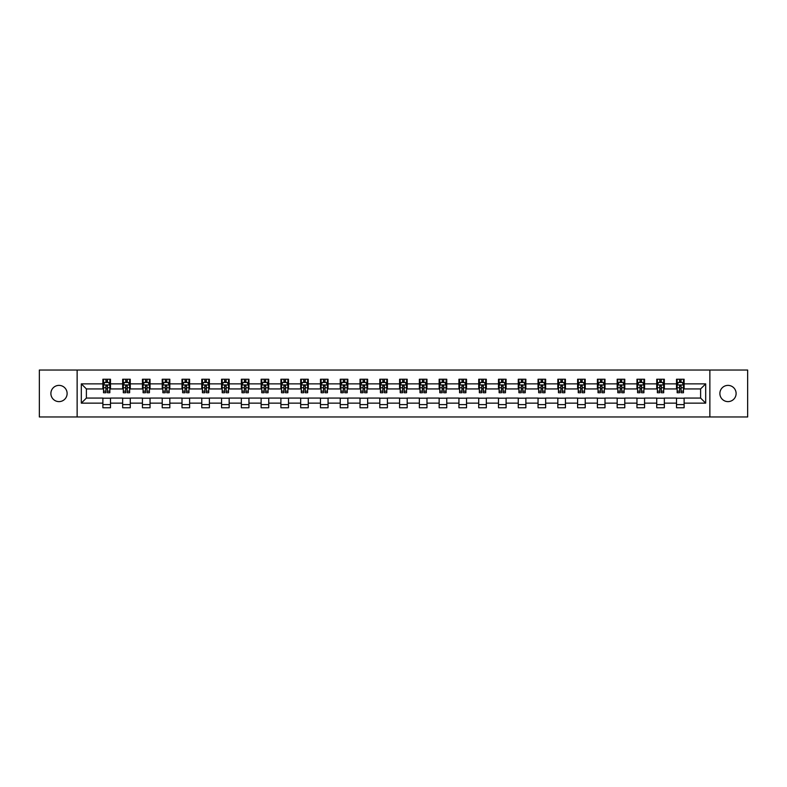 <?xml version="1.0" encoding="UTF-8"?>
<svg xmlns="http://www.w3.org/2000/svg" width="787" height="787" viewBox="0 0 787 787"><rect width="100%" height="100%" fill="white"/><g stroke="black" fill="none" stroke-linecap="round" stroke-linejoin="round"><path stroke-width="1.18" d="M727.995 385.384A8.116 8.116 0 0 0 719.879 393.5A8.116 8.116 0 0 0 727.995 401.616A8.116 8.116 0 0 0 736.111 393.5A8.116 8.116 0 0 0 727.995 385.384M59.005 385.384A8.116 8.116 0 0 0 50.889 393.5A8.116 8.116 0 0 0 59.005 401.616A8.116 8.116 0 0 0 67.121 393.5A8.116 8.116 0 0 0 59.005 385.384M709.864 416.962L747.65 416.962L747.65 370.038L709.864 370.038L709.864 416.962L77.136 416.962L77.136 370.038L39.35 370.038L39.35 416.962L77.136 416.962M709.864 370.038L77.136 370.038M684.119 383.859L684.119 379.236L676.515 379.236L676.515 383.859L664.346 383.859L664.346 379.236L656.732 379.236L656.732 383.859L644.563 383.859L644.563 379.236L636.958 379.236L636.958 383.859L624.78 383.859L624.78 379.236L617.175 379.236L617.175 383.859L604.996 383.859L604.996 379.236L597.392 379.236L597.392 383.859L585.223 383.859L585.223 379.236L577.609 379.236L577.609 383.859L565.44 383.859L565.44 379.236L557.835 379.236L557.835 383.859L545.657 383.859L545.657 379.236L538.052 379.236L538.052 383.859L525.873 383.859L525.873 379.236L518.269 379.236L518.269 383.859L506.1 383.859L506.1 379.236L498.486 379.236L498.486 383.859L486.317 383.859L486.317 379.236L478.712 379.236L478.712 383.859L466.534 383.859L466.534 379.236L458.929 379.236L458.929 383.859L446.76 383.859L446.76 379.236L439.146 379.236L439.146 383.859L426.977 383.859L426.977 379.236L419.363 379.236L419.363 383.859L407.194 383.859L407.194 379.236L399.589 379.236L399.589 383.859L387.411 383.859L387.411 379.236L379.806 379.236L379.806 383.859L367.637 383.859L367.637 379.236L360.023 379.236L360.023 383.859L347.854 383.859L347.854 379.236L340.24 379.236L340.24 383.859L328.071 383.859L328.071 379.236L320.466 379.236L320.466 383.859L308.288 383.859L308.288 379.236L300.683 379.236L300.683 383.859L288.514 383.859L288.514 379.236L280.9 379.236L280.9 383.859L268.731 383.859L268.731 379.236L261.127 379.236L261.127 383.859L248.948 383.859L248.948 379.236L241.343 379.236L241.343 383.859L229.165 383.859L229.165 379.236L221.56 379.236L221.56 383.859L209.391 383.859L209.391 379.236L201.777 379.236L201.777 383.859L189.608 383.859L189.608 379.236L182.004 379.236L182.004 383.859L169.825 383.859L169.825 379.236L162.22 379.236L162.22 383.859L150.042 383.859L150.042 379.236L142.437 379.236L142.437 383.859L130.268 383.859L130.268 379.236L122.654 379.236L122.654 383.859L110.485 383.859L110.485 379.236L102.881 379.236L102.881 383.859L81.317 383.859L81.317 403.141L86.393 398.065L102.881 398.065L102.881 407.764L110.485 407.764L110.485 398.065L122.654 398.065L122.654 407.764L130.268 407.764L130.268 398.065L142.437 398.065L142.437 407.764L150.042 407.764L150.042 398.065L162.22 398.065L162.22 407.764L169.825 407.764L169.825 398.065L182.004 398.065L182.004 407.764L189.608 407.764L189.608 398.065L201.777 398.065L201.777 407.764L209.391 407.764L209.391 398.065L221.56 398.065L221.56 407.764L229.165 407.764L229.165 398.065L241.343 398.065L241.343 407.764L248.948 407.764L248.948 398.065L261.127 398.065L261.127 407.764L268.731 407.764L268.731 398.065L280.9 398.065L280.9 407.764L288.514 407.764L288.514 398.065L300.683 398.065L300.683 407.764L308.288 407.764L308.288 398.065L320.466 398.065L320.466 407.764L328.071 407.764L328.071 398.065L340.24 398.065L340.24 407.764L347.854 407.764L347.854 398.065L360.023 398.065L360.023 407.764L367.637 407.764L367.637 398.065L379.806 398.065L379.806 407.764L387.411 407.764L387.411 398.065L399.589 398.065L399.589 407.764L407.194 407.764L407.194 398.065L419.363 398.065L419.363 407.764L426.977 407.764L426.977 398.065L439.146 398.065L439.146 407.764L446.76 407.764L446.76 398.065L458.929 398.065L458.929 407.764L466.534 407.764L466.534 398.065L478.712 398.065L478.712 407.764L486.317 407.764L486.317 398.065L498.486 398.065L498.486 407.764L506.1 407.764L506.1 398.065L518.269 398.065L518.269 407.764L525.873 407.764L525.873 398.065L538.052 398.065L538.052 407.764L545.657 407.764L545.657 398.065L557.835 398.065L557.835 407.764L565.44 407.764L565.44 398.065L577.609 398.065L577.609 407.764L585.223 407.764L585.223 398.065L597.392 398.065L597.392 407.764L604.996 407.764L604.996 398.065L617.175 398.065L617.175 407.764L624.78 407.764L624.78 398.065L636.958 398.065L636.958 407.764L644.563 407.764L644.563 398.065L656.732 398.065L656.732 407.764L664.346 407.764L664.346 398.065L676.515 398.065L676.515 407.764L684.119 407.764L684.119 398.065L700.607 398.065L700.607 388.935L684.119 388.935L684.119 383.859L705.683 383.859L705.683 403.141L684.119 403.141M676.515 403.141L664.346 403.141M656.732 403.141L644.563 403.141M636.958 403.141L624.78 403.141M617.175 403.141L604.996 403.141M597.392 403.141L585.223 403.141M577.609 403.141L565.44 403.141M557.835 403.141L545.657 403.141M538.052 403.141L525.873 403.141M518.269 403.141L506.1 403.141M498.486 403.141L486.317 403.141M478.712 403.141L466.534 403.141M458.929 403.141L446.76 403.141M439.146 403.141L426.977 403.141M419.363 403.141L407.194 403.141M399.589 403.141L387.411 403.141M379.806 403.141L367.637 403.141M360.023 403.141L347.854 403.141M340.24 403.141L328.071 403.141M320.466 403.141L308.288 403.141M300.683 403.141L288.514 403.141M280.9 403.141L268.731 403.141M261.127 403.141L248.948 403.141M241.343 403.141L229.165 403.141M221.56 403.141L209.391 403.141M201.777 403.141L189.608 403.141M182.004 403.141L169.825 403.141M162.22 403.141L150.042 403.141M142.437 403.141L130.268 403.141M122.654 403.141L110.485 403.141M102.881 403.141L81.317 403.141M676.515 383.859L676.515 388.935L664.346 388.935L664.346 383.859M656.732 383.859L656.732 388.935L644.563 388.935L644.563 383.859M636.958 383.859L636.958 388.935L624.78 388.935L624.78 383.859M617.175 383.859L617.175 388.935L604.996 388.935L604.996 383.859M597.392 383.859L597.392 388.935L585.223 388.935L585.223 383.859M577.609 383.859L577.609 388.935L565.44 388.935L565.44 383.859M557.835 383.859L557.835 388.935L545.657 388.935L545.657 383.859M538.052 383.859L538.052 388.935L525.873 388.935L525.873 383.859M518.269 383.859L518.269 388.935L506.1 388.935L506.1 383.859M498.486 383.859L498.486 388.935L486.317 388.935L486.317 383.859M478.712 383.859L478.712 388.935L466.534 388.935L466.534 383.859M458.929 383.859L458.929 388.935L446.76 388.935L446.76 383.859M439.146 383.859L439.146 388.935L426.977 388.935L426.977 383.859M419.363 383.859L419.363 388.935L407.194 388.935L407.194 383.859M399.589 383.859L399.589 388.935L387.411 388.935L387.411 383.859M379.806 383.859L379.806 388.935L367.637 388.935L367.637 383.859M360.023 383.859L360.023 388.935L347.854 388.935L347.854 383.859M340.24 383.859L340.24 388.935L328.071 388.935L328.071 383.859M320.466 383.859L320.466 388.935L308.288 388.935L308.288 383.859M300.683 383.859L300.683 388.935L288.514 388.935L288.514 383.859M280.9 383.859L280.9 388.935L268.731 388.935L268.731 383.859M261.127 383.859L261.127 388.935L248.948 388.935L248.948 383.859M241.343 383.859L241.343 388.935L229.165 388.935L229.165 383.859M221.56 383.859L221.56 388.935L209.391 388.935L209.391 383.859M201.777 383.859L201.777 388.935L189.608 388.935L189.608 383.859M182.004 383.859L182.004 388.935L169.825 388.935L169.825 383.859M162.22 383.859L162.22 388.935L150.042 388.935L150.042 383.859M142.437 383.859L142.437 388.935L130.268 388.935L130.268 383.859M122.654 383.859L122.654 388.935L110.485 388.935L110.485 383.859M102.881 383.859L102.881 388.935L86.393 388.935L81.317 383.859M86.393 388.935L86.393 398.065M705.683 403.141L700.607 398.065M700.607 388.935L705.683 383.859M102.881 382.403L103.51 382.403M105.92 382.403L107.445 382.403M109.846 382.403L110.485 382.403M102.881 388.808L103.51 388.808M105.92 388.808L107.445 388.808M109.846 388.808L110.485 388.808M102.881 398.192L110.485 398.192M102.881 404.597L110.485 404.597M122.654 398.192L130.268 398.192M122.654 404.597L130.268 404.597M122.654 382.403L123.293 382.403M125.704 382.403L127.219 382.403M129.629 382.403L130.268 382.403M122.654 388.808L123.293 388.808M125.704 388.808L127.219 388.808M129.629 388.808L130.268 388.808M142.437 398.192L150.042 398.192M142.437 404.597L150.042 404.597M142.437 382.403L143.077 382.403M145.477 382.403L147.002 382.403M149.412 382.403L150.042 382.403M142.437 388.808L143.077 388.808M145.477 388.808L147.002 388.808M149.412 388.808L150.042 388.808M162.22 398.192L169.825 398.192M162.22 404.597L169.825 404.597M162.22 382.403L162.85 382.403M165.26 382.403L166.785 382.403M169.195 382.403L169.825 382.403M162.22 388.808L162.85 388.808M165.26 388.808L166.785 388.808M169.195 388.808L169.825 388.808M182.004 398.192L189.608 398.192M182.004 404.597L189.608 404.597M182.004 382.403L182.633 382.403M185.043 382.403L186.568 382.403M188.969 382.403L189.608 382.403M182.004 388.808L182.633 388.808M185.043 388.808L186.568 388.808M188.969 388.808L189.608 388.808M201.777 398.192L209.391 398.192M201.777 404.597L209.391 404.597M201.777 382.403L202.416 382.403M204.827 382.403L206.342 382.403M208.752 382.403L209.391 382.403M201.777 388.808L202.416 388.808M204.827 388.808L206.342 388.808M208.752 388.808L209.391 388.808M221.56 398.192L229.165 398.192M221.56 404.597L229.165 404.597M221.56 382.403L222.19 382.403M224.6 382.403L226.125 382.403M228.535 382.403L229.165 382.403M221.56 388.808L222.19 388.808M224.6 388.808L226.125 388.808M228.535 388.808L229.165 388.808M241.343 398.192L248.948 398.192M241.343 404.597L248.948 404.597M241.343 382.403L241.973 382.403M244.383 382.403L245.908 382.403M248.318 382.403L248.948 382.403M241.343 388.808L241.973 388.808M244.383 388.808L245.908 388.808M248.318 388.808L248.948 388.808M261.127 398.192L268.731 398.192M261.127 404.597L268.731 404.597M261.127 382.403L261.756 382.403M264.166 382.403L265.691 382.403M268.092 382.403L268.731 382.403M261.127 388.808L261.756 388.808M264.166 388.808L265.691 388.808M268.092 388.808L268.731 388.808M280.9 398.192L288.514 398.192M280.9 404.597L288.514 404.597M280.9 382.403L281.539 382.403M283.95 382.403L285.465 382.403M287.875 382.403L288.514 382.403M280.9 388.808L281.539 388.808M283.95 388.808L285.465 388.808M287.875 388.808L288.514 388.808M300.683 398.192L308.288 398.192M300.683 404.597L308.288 404.597M300.683 382.403L301.313 382.403M303.723 382.403L305.248 382.403M307.658 382.403L308.288 382.403M300.683 388.808L301.313 388.808M303.723 388.808L305.248 388.808M307.658 388.808L308.288 388.808M320.466 398.192L328.071 398.192M320.466 404.597L328.071 404.597M320.466 382.403L321.096 382.403M323.506 382.403L325.031 382.403M327.441 382.403L328.071 382.403M320.466 388.808L321.096 388.808M323.506 388.808L325.031 388.808M327.441 388.808L328.071 388.808M340.24 398.192L347.854 398.192M340.24 404.597L347.854 404.597M340.24 382.403L340.879 382.403M343.289 382.403L344.804 382.403M347.215 382.403L347.854 382.403M340.24 388.808L340.879 388.808M343.289 388.808L344.804 388.808M347.215 388.808L347.854 388.808M360.023 398.192L367.637 398.192M360.023 404.597L367.637 404.597M360.023 382.403L360.662 382.403M363.073 382.403L364.588 382.403M366.998 382.403L367.637 382.403M360.023 388.808L360.662 388.808M363.073 388.808L364.588 388.808M366.998 388.808L367.637 388.808M379.806 398.192L387.411 398.192M379.806 404.597L387.411 404.597M379.806 382.403L380.436 382.403M382.846 382.403L384.371 382.403M386.781 382.403L387.411 382.403M379.806 388.808L380.436 388.808M382.846 388.808L384.371 388.808M386.781 388.808L387.411 388.808M399.589 398.192L407.194 398.192M399.589 404.597L407.194 404.597M399.589 382.403L400.219 382.403M402.629 382.403L404.154 382.403M406.564 382.403L407.194 382.403M399.589 388.808L400.219 388.808M402.629 388.808L404.154 388.808M406.564 388.808L407.194 388.808M419.363 398.192L426.977 398.192M419.363 404.597L426.977 404.597M419.363 382.403L420.002 382.403M422.412 382.403L423.927 382.403M426.338 382.403L426.977 382.403M419.363 388.808L420.002 388.808M422.412 388.808L423.927 388.808M426.338 388.808L426.977 388.808M439.146 398.192L446.76 398.192M439.146 404.597L446.76 404.597M439.146 382.403L439.785 382.403M442.196 382.403L443.711 382.403M446.121 382.403L446.76 382.403M439.146 388.808L439.785 388.808M442.196 388.808L443.711 388.808M446.121 388.808L446.76 388.808M458.929 398.192L466.534 398.192M458.929 404.597L466.534 404.597M458.929 382.403L459.559 382.403M461.969 382.403L463.494 382.403M465.904 382.403L466.534 382.403M458.929 388.808L459.559 388.808M461.969 388.808L463.494 388.808M465.904 388.808L466.534 388.808M478.712 398.192L486.317 398.192M478.712 404.597L486.317 404.597M478.712 382.403L479.342 382.403M481.752 382.403L483.277 382.403M485.687 382.403L486.317 382.403M478.712 388.808L479.342 388.808M481.752 388.808L483.277 388.808M485.687 388.808L486.317 388.808M498.486 398.192L506.1 398.192M498.486 404.597L506.1 404.597M498.486 382.403L499.125 382.403M501.535 382.403L503.05 382.403M505.461 382.403L506.1 382.403M498.486 388.808L499.125 388.808M501.535 388.808L503.05 388.808M505.461 388.808L506.1 388.808M518.269 398.192L525.873 398.192M518.269 404.597L525.873 404.597M518.269 382.403L518.908 382.403M521.309 382.403L522.834 382.403M525.244 382.403L525.873 382.403M518.269 388.808L518.908 388.808M521.309 388.808L522.834 388.808M525.244 388.808L525.873 388.808M538.052 398.192L545.657 398.192M538.052 404.597L545.657 404.597M538.052 382.403L538.682 382.403M541.092 382.403L542.617 382.403M545.027 382.403L545.657 382.403M538.052 388.808L538.682 388.808M541.092 388.808L542.617 388.808M545.027 388.808L545.657 388.808M557.835 398.192L565.44 398.192M557.835 404.597L565.44 404.597M557.835 382.403L558.465 382.403M560.875 382.403L562.4 382.403M564.81 382.403L565.44 382.403M557.835 388.808L558.465 388.808M560.875 388.808L562.4 388.808M564.81 388.808L565.44 388.808M577.609 398.192L585.223 398.192M577.609 404.597L585.223 404.597M577.609 382.403L578.248 382.403M580.658 382.403L582.173 382.403M584.584 382.403L585.223 382.403M577.609 388.808L578.248 388.808M580.658 388.808L582.173 388.808M584.584 388.808L585.223 388.808M597.392 398.192L604.996 398.192M597.392 404.597L604.996 404.597M597.392 382.403L598.031 382.403M600.432 382.403L601.957 382.403M604.367 382.403L604.996 382.403M597.392 388.808L598.031 388.808M600.432 388.808L601.957 388.808M604.367 388.808L604.996 388.808M617.175 398.192L624.78 398.192M617.175 404.597L624.78 404.597M617.175 382.403L617.805 382.403M620.215 382.403L621.74 382.403M624.15 382.403L624.78 382.403M617.175 388.808L617.805 388.808M620.215 388.808L621.74 388.808M624.15 388.808L624.78 388.808M636.958 398.192L644.563 398.192M636.958 404.597L644.563 404.597M636.958 382.403L637.588 382.403M639.998 382.403L641.523 382.403M643.923 382.403L644.563 382.403M636.958 388.808L637.588 388.808M639.998 388.808L641.523 388.808M643.923 388.808L644.563 388.808M656.732 398.192L664.346 398.192M656.732 404.597L664.346 404.597M656.732 382.403L657.371 382.403M659.781 382.403L661.296 382.403M663.707 382.403L664.346 382.403M656.732 388.808L657.371 388.808M659.781 388.808L661.296 388.808M663.707 388.808L664.346 388.808M676.515 398.192L684.119 398.192M676.515 404.597L684.119 404.597M676.515 382.403L677.154 382.403M679.555 382.403L681.08 382.403M683.49 382.403L684.119 382.403M676.515 388.808L677.154 388.808M679.555 388.808L681.08 388.808M683.49 388.808L684.119 388.808M107.445 380.888L105.92 380.888M109.846 391.149L107.445 391.149L107.445 392.743L109.846 392.743L109.846 385L108.586 382.472L104.779 382.472L103.51 385L103.51 392.743L105.92 392.743L105.92 391.149L103.51 391.149M103.51 385L103.51 379.236M109.846 385L109.846 379.236M105.92 382.472L105.92 379.236M107.445 379.236L107.445 382.472M107.445 391.149L107.445 385.955L105.92 385.955L105.92 391.149M127.219 380.888L125.704 380.888M129.629 391.149L127.219 391.149L127.219 392.743L129.629 392.743L129.629 385L128.36 382.472L124.562 382.472L123.293 385L123.293 392.743L125.704 392.743L125.704 391.149L123.293 391.149M123.293 385L123.293 379.236M129.629 385L129.629 379.236M125.704 382.472L125.704 379.236M127.219 379.236L127.219 382.472M127.219 391.149L127.219 385.955L125.704 385.955L125.704 391.149M147.002 380.888L145.477 380.888M149.412 391.149L147.002 391.149L147.002 392.743L149.412 392.743L149.412 385L148.143 382.472L144.336 382.472L143.077 385L143.077 392.743L145.477 392.743L145.477 391.149L143.077 391.149M143.077 385L143.077 379.236M149.412 385L149.412 379.236M145.477 382.472L145.477 379.236M147.002 379.236L147.002 382.472M147.002 391.149L147.002 385.955L145.477 385.955L145.477 391.149M166.785 380.888L165.26 380.888M169.195 391.149L166.785 391.149L166.785 392.743L169.195 392.743L169.195 385L167.926 382.472L164.119 382.472L162.85 385L162.85 392.743L165.26 392.743L165.26 391.149L162.85 391.149M162.85 385L162.85 379.236M169.195 385L169.195 379.236M165.26 382.472L165.26 379.236M166.785 379.236L166.785 382.472M166.785 391.149L166.785 385.955L165.26 385.955L165.26 391.149M186.568 380.888L185.043 380.888M188.969 391.149L186.568 391.149L186.568 392.743L188.969 392.743L188.969 385L187.709 382.472L183.902 382.472L182.633 385L182.633 392.743L185.043 392.743L185.043 391.149L182.633 391.149M182.633 385L182.633 379.236M188.969 385L188.969 379.236M185.043 382.472L185.043 379.236M186.568 379.236L186.568 382.472M186.568 391.149L186.568 385.955L185.043 385.955L185.043 391.149M206.342 380.888L204.827 380.888M208.752 391.149L206.342 391.149L206.342 392.743L208.752 392.743L208.752 385L207.483 382.472L203.685 382.472L202.416 385L202.416 392.743L204.827 392.743L204.827 391.149L202.416 391.149M202.416 385L202.416 379.236M208.752 385L208.752 379.236M204.827 382.472L204.827 379.236M206.342 379.236L206.342 382.472M206.342 391.149L206.342 385.955L204.827 385.955L204.827 391.149M226.125 380.888L224.6 380.888M228.535 391.149L226.125 391.149L226.125 392.743L228.535 392.743L228.535 385L227.266 382.472L223.459 382.472L222.19 385L222.19 392.743L224.6 392.743L224.6 391.149L222.19 391.149M222.19 385L222.19 379.236M228.535 385L228.535 379.236M224.6 382.472L224.6 379.236M226.125 379.236L226.125 382.472M226.125 391.149L226.125 385.955L224.6 385.955L224.6 391.149M245.908 380.888L244.383 380.888M248.318 391.149L245.908 391.149L245.908 392.743L248.318 392.743L248.318 385L247.049 382.472L243.242 382.472L241.973 385L241.973 392.743L244.383 392.743L244.383 391.149L241.973 391.149M241.973 385L241.973 379.236M248.318 385L248.318 379.236M244.383 382.472L244.383 379.236M245.908 379.236L245.908 382.472M245.908 391.149L245.908 385.955L244.383 385.955L244.383 391.149M265.691 380.888L264.166 380.888M268.092 391.149L265.691 391.149L265.691 392.743L268.092 392.743L268.092 385L266.832 382.472L263.025 382.472L261.756 385L261.756 392.743L264.166 392.743L264.166 391.149L261.756 391.149M261.756 385L261.756 379.236M268.092 385L268.092 379.236M264.166 382.472L264.166 379.236M265.691 379.236L265.691 382.472M265.691 391.149L265.691 385.955L264.166 385.955L264.166 391.149M285.465 380.888L283.95 380.888M287.875 391.149L285.465 391.149L285.465 392.743L287.875 392.743L287.875 385L286.606 382.472L282.808 382.472L281.539 385L281.539 392.743L283.95 392.743L283.95 391.149L281.539 391.149M281.539 385L281.539 379.236M287.875 385L287.875 379.236M283.95 382.472L283.95 379.236M285.465 379.236L285.465 382.472M285.465 391.149L285.465 385.955L283.95 385.955L283.95 391.149M305.248 380.888L303.723 380.888M307.658 391.149L305.248 391.149L305.248 392.743L307.658 392.743L307.658 385L306.389 382.472L302.582 382.472L301.313 385L301.313 392.743L303.723 392.743L303.723 391.149L301.313 391.149M301.313 385L301.313 379.236M307.658 385L307.658 379.236M303.723 382.472L303.723 379.236M305.248 379.236L305.248 382.472M305.248 391.149L305.248 385.955L303.723 385.955L303.723 391.149M325.031 380.888L323.506 380.888M327.441 391.149L325.031 391.149L325.031 392.743L327.441 392.743L327.441 385L326.172 382.472L322.365 382.472L321.096 385L321.096 392.743L323.506 392.743L323.506 391.149L321.096 391.149M321.096 385L321.096 379.236M327.441 385L327.441 379.236M323.506 382.472L323.506 379.236M325.031 379.236L325.031 382.472M325.031 391.149L325.031 385.955L323.506 385.955L323.506 391.149M344.804 380.888L343.289 380.888M347.215 391.149L344.804 391.149L344.804 392.743L347.215 392.743L347.215 385L345.946 382.472L342.148 382.472L340.879 385L340.879 392.743L343.289 392.743L343.289 391.149L340.879 391.149M340.879 385L340.879 379.236M347.215 385L347.215 379.236M343.289 382.472L343.289 379.236M344.804 379.236L344.804 382.472M344.804 391.149L344.804 385.955L343.289 385.955L343.289 391.149M364.588 380.888L363.073 380.888M366.998 391.149L364.588 391.149L364.588 392.743L366.998 392.743L366.998 385L365.729 382.472L361.931 382.472L360.662 385L360.662 392.743L363.073 392.743L363.073 391.149L360.662 391.149M360.662 385L360.662 379.236M366.998 385L366.998 379.236M363.073 382.472L363.073 379.236M364.588 379.236L364.588 382.472M364.588 391.149L364.588 385.955L363.073 385.955L363.073 391.149M384.371 380.888L382.846 380.888M386.781 391.149L384.371 391.149L384.371 392.743L386.781 392.743L386.781 385L385.512 382.472L381.705 382.472L380.436 385L380.436 392.743L382.846 392.743L382.846 391.149L380.436 391.149M380.436 385L380.436 379.236M386.781 385L386.781 379.236M382.846 382.472L382.846 379.236M384.371 379.236L384.371 382.472M384.371 391.149L384.371 385.955L382.846 385.955L382.846 391.149M404.154 380.888L402.629 380.888M406.564 391.149L404.154 391.149L404.154 392.743L406.564 392.743L406.564 385L405.295 382.472L401.488 382.472L400.219 385L400.219 392.743L402.629 392.743L402.629 391.149L400.219 391.149M400.219 385L400.219 379.236M406.564 385L406.564 379.236M402.629 382.472L402.629 379.236M404.154 379.236L404.154 382.472M404.154 391.149L404.154 385.955L402.629 385.955L402.629 391.149M423.927 380.888L422.412 380.888M426.338 391.149L423.927 391.149L423.927 392.743L426.338 392.743L426.338 385L425.069 382.472L421.271 382.472L420.002 385L420.002 392.743L422.412 392.743L422.412 391.149L420.002 391.149M420.002 385L420.002 379.236M426.338 385L426.338 379.236M422.412 382.472L422.412 379.236M423.927 379.236L423.927 382.472M423.927 391.149L423.927 385.955L422.412 385.955L422.412 391.149M443.711 380.888L442.196 380.888M446.121 391.149L443.711 391.149L443.711 392.743L446.121 392.743L446.121 385L444.852 382.472L441.054 382.472L439.785 385L439.785 392.743L442.196 392.743L442.196 391.149L439.785 391.149M439.785 385L439.785 379.236M446.121 385L446.121 379.236M442.196 382.472L442.196 379.236M443.711 379.236L443.711 382.472M443.711 391.149L443.711 385.955L442.196 385.955L442.196 391.149M463.494 380.888L461.969 380.888M465.904 391.149L463.494 391.149L463.494 392.743L465.904 392.743L465.904 385L464.635 382.472L460.828 382.472L459.559 385L459.559 392.743L461.969 392.743L461.969 391.149L459.559 391.149M459.559 385L459.559 379.236M465.904 385L465.904 379.236M461.969 382.472L461.969 379.236M463.494 379.236L463.494 382.472M463.494 391.149L463.494 385.955L461.969 385.955L461.969 391.149M483.277 380.888L481.752 380.888M485.687 391.149L483.277 391.149L483.277 392.743L485.687 392.743L485.687 385L484.418 382.472L480.611 382.472L479.342 385L479.342 392.743L481.752 392.743L481.752 391.149L479.342 391.149M479.342 385L479.342 379.236M485.687 385L485.687 379.236M481.752 382.472L481.752 379.236M483.277 379.236L483.277 382.472M483.277 391.149L483.277 385.955L481.752 385.955L481.752 391.149M503.05 380.888L501.535 380.888M505.461 391.149L503.05 391.149L503.05 392.743L505.461 392.743L505.461 385L504.192 382.472L500.394 382.472L499.125 385L499.125 392.743L501.535 392.743L501.535 391.149L499.125 391.149M499.125 385L499.125 379.236M505.461 385L505.461 379.236M501.535 382.472L501.535 379.236M503.05 379.236L503.05 382.472M503.05 391.149L503.05 385.955L501.535 385.955L501.535 391.149M522.834 380.888L521.309 380.888M525.244 391.149L522.834 391.149L522.834 392.743L525.244 392.743L525.244 385L523.975 382.472L520.168 382.472L518.908 385L518.908 392.743L521.309 392.743L521.309 391.149L518.908 391.149M518.908 385L518.908 379.236M525.244 385L525.244 379.236M521.309 382.472L521.309 379.236M522.834 379.236L522.834 382.472M522.834 391.149L522.834 385.955L521.309 385.955L521.309 391.149M542.617 380.888L541.092 380.888M545.027 391.149L542.617 391.149L542.617 392.743L545.027 392.743L545.027 385L543.758 382.472L539.951 382.472L538.682 385L538.682 392.743L541.092 392.743L541.092 391.149L538.682 391.149M538.682 385L538.682 379.236M545.027 385L545.027 379.236M541.092 382.472L541.092 379.236M542.617 379.236L542.617 382.472M542.617 391.149L542.617 385.955L541.092 385.955L541.092 391.149M562.4 380.888L560.875 380.888M564.81 391.149L562.4 391.149L562.4 392.743L564.81 392.743L564.81 385L563.541 382.472L559.734 382.472L558.465 385L558.465 392.743L560.875 392.743L560.875 391.149L558.465 391.149M558.465 385L558.465 379.236M564.81 385L564.81 379.236M560.875 382.472L560.875 379.236M562.4 379.236L562.4 382.472M562.4 391.149L562.4 385.955L560.875 385.955L560.875 391.149M582.173 380.888L580.658 380.888M584.584 391.149L582.173 391.149L582.173 392.743L584.584 392.743L584.584 385L583.315 382.472L579.517 382.472L578.248 385L578.248 392.743L580.658 392.743L580.658 391.149L578.248 391.149M578.248 385L578.248 379.236M584.584 385L584.584 379.236M580.658 382.472L580.658 379.236M582.173 379.236L582.173 382.472M582.173 391.149L582.173 385.955L580.658 385.955L580.658 391.149M601.957 380.888L600.432 380.888M604.367 391.149L601.957 391.149L601.957 392.743L604.367 392.743L604.367 385L603.098 382.472L599.291 382.472L598.031 385L598.031 392.743L600.432 392.743L600.432 391.149L598.031 391.149M598.031 385L598.031 379.236M604.367 385L604.367 379.236M600.432 382.472L600.432 379.236M601.957 379.236L601.957 382.472M601.957 391.149L601.957 385.955L600.432 385.955L600.432 391.149M621.74 380.888L620.215 380.888M624.15 391.149L621.74 391.149L621.74 392.743L624.15 392.743L624.15 385L622.881 382.472L619.074 382.472L617.805 385L617.805 392.743L620.215 392.743L620.215 391.149L617.805 391.149M617.805 385L617.805 379.236M624.15 385L624.15 379.236M620.215 382.472L620.215 379.236M621.74 379.236L621.74 382.472M621.74 391.149L621.74 385.955L620.215 385.955L620.215 391.149M641.523 380.888L639.998 380.888M643.923 391.149L641.523 391.149L641.523 392.743L643.923 392.743L643.923 385L642.664 382.472L638.857 382.472L637.588 385L637.588 392.743L639.998 392.743L639.998 391.149L637.588 391.149M637.588 385L637.588 379.236M643.923 385L643.923 379.236M639.998 382.472L639.998 379.236M641.523 379.236L641.523 382.472M641.523 391.149L641.523 385.955L639.998 385.955L639.998 391.149M661.296 380.888L659.781 380.888M663.707 391.149L661.296 391.149L661.296 392.743L663.707 392.743L663.707 385L662.438 382.472L658.64 382.472L657.371 385L657.371 392.743L659.781 392.743L659.781 391.149L657.371 391.149M657.371 385L657.371 379.236M663.707 385L663.707 379.236M659.781 382.472L659.781 379.236M661.296 379.236L661.296 382.472M661.296 391.149L661.296 385.955L659.781 385.955L659.781 391.149M681.08 380.888L679.555 380.888M683.49 391.149L681.08 391.149L681.08 392.743L683.49 392.743L683.49 385L682.221 382.472L678.414 382.472L677.154 385L677.154 392.743L679.555 392.743L679.555 391.149L677.154 391.149M677.154 385L677.154 379.236M683.49 385L683.49 379.236M679.555 382.472L679.555 379.236M681.08 379.236L681.08 382.472M681.08 391.149L681.08 385.955L679.555 385.955L679.555 391.149M109.816 384.941L103.54 384.941M103.51 382.62L104.701 382.62M108.655 382.62L109.846 382.62M105.92 387.755L103.51 387.755M109.846 387.755L107.445 387.755M107.445 381.695L105.92 381.695M129.599 384.941L123.323 384.941M123.293 382.62L124.484 382.62M128.438 382.62L129.629 382.62M125.704 387.755L123.293 387.755M129.629 387.755L127.219 387.755M127.219 381.695L125.704 381.695M149.382 384.941L143.106 384.941M143.077 382.62L144.267 382.62M148.222 382.62L149.412 382.62M145.477 387.755L143.077 387.755M149.412 387.755L147.002 387.755M147.002 381.695L145.477 381.695M169.156 384.941L162.879 384.941M162.85 382.62L164.04 382.62M168.005 382.62L169.195 382.62M165.26 387.755L162.85 387.755M169.195 387.755L166.785 387.755M166.785 381.695L165.26 381.695M188.939 384.941L182.663 384.941M182.633 382.62L183.824 382.62M187.778 382.62L188.969 382.62M185.043 387.755L182.633 387.755M188.969 387.755L186.568 387.755M186.568 381.695L185.043 381.695M208.722 384.941L202.446 384.941M202.416 382.62L203.607 382.62M207.561 382.62L208.752 382.62M204.827 387.755L202.416 387.755M208.752 387.755L206.342 387.755M206.342 381.695L204.827 381.695M228.505 384.941L222.229 384.941M222.19 382.62L223.39 382.62M227.345 382.62L228.535 382.62M224.6 387.755L222.19 387.755M228.535 387.755L226.125 387.755M226.125 381.695L224.6 381.695M248.279 384.941L242.002 384.941M241.973 382.62L243.163 382.62M247.128 382.62L248.318 382.62M244.383 387.755L241.973 387.755M248.318 387.755L245.908 387.755M245.908 381.695L244.383 381.695M268.062 384.941L261.786 384.941M261.756 382.62L262.947 382.62M266.901 382.62L268.092 382.62M264.166 387.755L261.756 387.755M268.092 387.755L265.691 387.755M265.691 381.695L264.166 381.695M287.845 384.941L281.569 384.941M281.539 382.62L282.73 382.62M286.684 382.62L287.875 382.62M283.95 387.755L281.539 387.755M287.875 387.755L285.465 387.755M285.465 381.695L283.95 381.695M307.628 384.941L301.352 384.941M301.313 382.62L302.513 382.62M306.468 382.62L307.658 382.62M303.723 387.755L301.313 387.755M307.658 387.755L305.248 387.755M305.248 381.695L303.723 381.695M327.402 384.941L321.126 384.941M321.096 382.62L322.286 382.62M326.241 382.62L327.441 382.62M323.506 387.755L321.096 387.755M327.441 387.755L325.031 387.755M325.031 381.695L323.506 381.695M347.185 384.941L340.909 384.941M340.879 382.62L342.07 382.62M346.024 382.62L347.215 382.62M343.289 387.755L340.879 387.755M347.215 387.755L344.804 387.755M344.804 381.695L343.289 381.695M366.968 384.941L360.692 384.941M360.662 382.62L361.853 382.62M365.807 382.62L366.998 382.62M363.073 387.755L360.662 387.755M366.998 387.755L364.588 387.755M364.588 381.695L363.073 381.695M386.751 384.941L380.475 384.941M380.436 382.62L381.636 382.62M385.591 382.62L386.781 382.62M382.846 387.755L380.436 387.755M386.781 387.755L384.371 387.755M384.371 381.695L382.846 381.695M406.525 384.941L400.249 384.941M400.219 382.62L401.409 382.62M405.364 382.62L406.564 382.62M402.629 387.755L400.219 387.755M406.564 387.755L404.154 387.755M404.154 381.695L402.629 381.695M426.308 384.941L420.032 384.941M420.002 382.62L421.193 382.62M425.147 382.62L426.338 382.62M422.412 387.755L420.002 387.755M426.338 387.755L423.927 387.755M423.927 381.695L422.412 381.695M446.091 384.941L439.815 384.941M439.785 382.62L440.976 382.62M444.93 382.62L446.121 382.62M442.196 387.755L439.785 387.755M446.121 387.755L443.711 387.755M443.711 381.695L442.196 381.695M465.874 384.941L459.598 384.941M459.559 382.62L460.759 382.62M464.714 382.62L465.904 382.62M461.969 387.755L459.559 387.755M465.904 387.755L463.494 387.755M463.494 381.695L461.969 381.695M485.648 384.941L479.372 384.941M479.342 382.62L480.532 382.62M484.487 382.62L485.687 382.62M481.752 387.755L479.342 387.755M485.687 387.755L483.277 387.755M483.277 381.695L481.752 381.695M505.431 384.941L499.155 384.941M499.125 382.62L500.316 382.62M504.27 382.62L505.461 382.62M501.535 387.755L499.125 387.755M505.461 387.755L503.05 387.755M503.05 381.695L501.535 381.695M525.214 384.941L518.938 384.941M518.908 382.62L520.099 382.62M524.053 382.62L525.244 382.62M521.309 387.755L518.908 387.755M525.244 387.755L522.834 387.755M522.834 381.695L521.309 381.695M544.998 384.941L538.721 384.941M538.682 382.62L539.872 382.62M543.837 382.62L545.027 382.62M541.092 387.755L538.682 387.755M545.027 387.755L542.617 387.755M542.617 381.695L541.092 381.695M564.771 384.941L558.495 384.941M558.465 382.62L559.655 382.62M563.61 382.62L564.81 382.62M560.875 387.755L558.465 387.755M564.81 387.755L562.4 387.755M562.4 381.695L560.875 381.695M584.554 384.941L578.278 384.941M578.248 382.62L579.439 382.62M583.393 382.62L584.584 382.62M580.658 387.755L578.248 387.755M584.584 387.755L582.173 387.755M582.173 381.695L580.658 381.695M604.337 384.941L598.061 384.941M598.031 382.62L599.222 382.62M603.176 382.62L604.367 382.62M600.432 387.755L598.031 387.755M604.367 387.755L601.957 387.755M601.957 381.695L600.432 381.695M624.121 384.941L617.844 384.941M617.805 382.62L618.995 382.62M622.96 382.62L624.15 382.62M620.215 387.755L617.805 387.755M624.15 387.755L621.74 387.755M621.74 381.695L620.215 381.695M643.894 384.941L637.618 384.941M637.588 382.62L638.778 382.62M642.733 382.62L643.923 382.62M639.998 387.755L637.588 387.755M643.923 387.755L641.523 387.755M641.523 381.695L639.998 381.695M663.677 384.941L657.401 384.941M657.371 382.62L658.562 382.62M662.516 382.62L663.707 382.62M659.781 387.755L657.371 387.755M663.707 387.755L661.296 387.755M661.296 381.695L659.781 381.695M683.46 384.941L677.184 384.941M677.154 382.62L678.345 382.62M682.299 382.62L683.49 382.62M679.555 387.755L677.154 387.755M683.49 387.755L681.08 387.755M681.08 381.695L679.555 381.695"/></g></svg>
